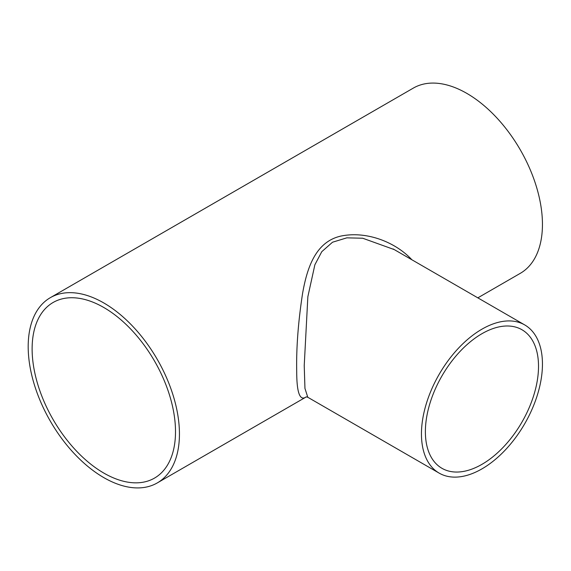 <?xml version="1.0" encoding="UTF-8"?>
<svg xmlns="http://www.w3.org/2000/svg" width="571" height="571" viewBox="0 0 571 571"><rect width="100%" height="100%" fill="white"/><g stroke="black" fill="none" stroke-linecap="round" stroke-linejoin="round"><path stroke-width="0.86" d="M307.798 397.28L304.95 388.408L304.229 365.576L307.855 296.727L314.871 264.787L321.78 251.683L332.522 242.218L346.84 237.843L362.706 238.228L394.204 249.57M411.869 259.762C395.36 241.968 366.411 230.748 340.851 236.087C315.642 241.776 307.105 267.671 302.587 293.38C298.183 322.008 296.221 348.11 296.713 371.685C296.749 393.005 299.946 401.392 306.292 396.845M542.45 364.091A85.564 49.399 -60 0 1 505.099 450.198A85.564 49.399 -60 0 1 439.17 473.123A85.564 49.399 -60 0 1 439.17 374.326A85.564 49.399 -60 0 1 524.728 324.928A85.564 49.399 -60 0 1 542.45 364.091M50.334 297.669A106.955 61.747 60 0 1 103.815 302.965A106.955 61.747 60 0 1 173.684 397.209A106.955 61.747 60 0 1 157.289 482.916A106.955 61.747 60 0 1 103.815 477.62A106.955 61.747 60 0 1 33.946 383.369A106.955 61.747 60 0 1 50.334 297.669L413.347 88.084A106.955 61.747 60 0 1 466.821 93.38A106.955 61.747 60 0 1 536.69 187.631A106.955 61.747 60 0 1 520.302 273.331L477.834 297.848M538.517 366.361A80.004 46.187 -60 0 1 503.593 446.872A80.004 46.187 -60 0 1 441.947 468.306A80.004 46.187 -60 0 1 441.947 375.932A80.004 46.187 -60 0 1 521.951 329.738A80.004 46.187 -60 0 1 538.517 366.361M103.815 473.073A101.388 58.542 60 0 1 37.579 383.733A101.388 58.542 60 0 1 53.117 302.48A101.388 58.542 60 0 1 103.815 307.505A101.388 58.542 60 0 1 170.051 396.852A101.388 58.542 60 0 1 154.505 478.098A101.388 58.542 60 0 1 103.815 473.073M307.655 397.202L306.099 396.866M393.162 248.956L394.176 249.548M307.641 397.188L439.17 473.123M393.205 248.985L524.728 324.928M157.289 482.916L306.37 396.845"/></g></svg>
